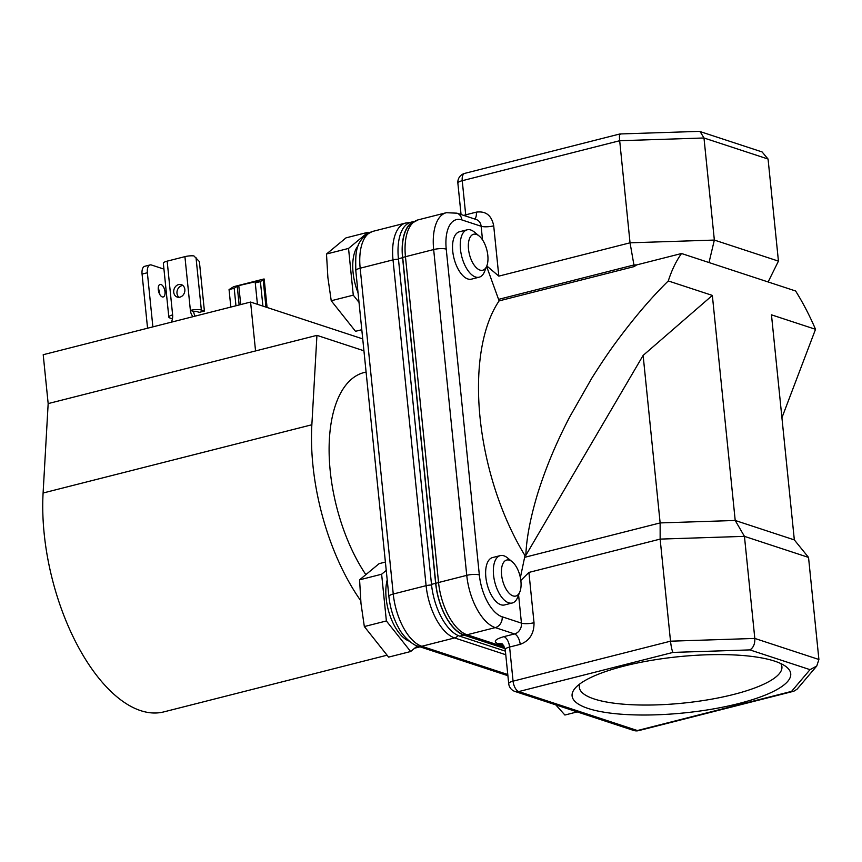 <?xml version="1.0" encoding="UTF-8"?>
<svg xmlns="http://www.w3.org/2000/svg" width="862" height="862" viewBox="0 0 862 862"><rect width="100%" height="100%" fill="white"/><g stroke="black" fill="none" stroke-linecap="round" stroke-linejoin="round"><path stroke-width="1.29" d="M501.587 574.868A18.576 8.986 75.8 0 0 509.701 593.789A18.576 8.986 75.8 0 0 519.872 591.828A18.576 8.986 75.8 0 0 520.917 581.214A18.576 8.986 75.8 0 0 512.243 561.808A18.576 8.986 75.8 0 0 501.587 574.868M519.872 591.828L517.609 597.441A24.438 11.82 -104.2 0 1 512.287 602.991A24.438 11.82 -104.2 0 1 493.56 575.126A24.438 11.82 -104.2 0 1 500.262 555.613A24.438 11.82 -104.2 0 1 507.589 557.951L512.243 561.808M468.497 249.053A18.576 8.986 75.8 0 0 476.611 267.974A18.576 8.986 75.8 0 0 486.771 266.024A18.576 8.986 75.8 0 0 487.817 255.411A18.576 8.986 75.8 0 0 479.153 236.005A18.576 8.986 75.8 0 0 468.497 249.053M486.771 266.024L484.519 271.638A24.438 11.82 -104.2 0 1 479.197 277.187A24.438 11.82 -104.2 0 1 460.459 249.323A24.438 11.82 -104.2 0 1 467.161 229.809A24.438 11.82 -104.2 0 1 474.488 232.137L479.153 236.005M467.161 229.809L459.446 231.759A24.438 11.82 75.8 0 0 452.744 251.273A24.438 11.82 75.8 0 0 471.482 279.148L479.197 277.187M512.287 602.991L504.572 604.952A24.438 11.82 -104.2 0 1 485.845 577.087A24.438 11.82 -104.2 0 1 492.547 557.574L500.262 555.613M624.25 666.035A109.873 28.241 -5.8 0 1 786.025 666.628A109.873 28.241 -5.8 0 1 738.572 703.586A109.873 28.241 -5.8 0 1 616.815 713.833A109.873 28.241 -5.8 0 1 575.277 688.038A109.873 28.241 -5.8 0 1 624.25 666.035M579.824 683.932A101.813 26.172 174.2 0 0 579.318 687.133A101.813 26.172 174.2 0 0 631.932 704.739A101.813 26.172 174.2 0 0 733.584 694.46A101.813 26.172 174.2 0 0 781.888 666.563A101.813 26.172 174.2 0 0 780.746 663.524M360.715 600.674A156.431 75.63 -104.2 0 1 312.917 465.232A156.431 75.63 -104.2 0 1 311.861 424.761L43.1 493.01A156.431 75.63 75.8 0 0 44.156 533.481A156.431 75.63 75.8 0 0 164.039 711.84L386.866 655.249M366.091 372.028L363.979 372.567A123.191 59.564 75.8 0 0 330.211 470.921A123.191 59.564 75.8 0 0 365.628 574.318M164.998 291.809A6.454 3.125 75.8 0 0 160.052 284.449A6.454 3.125 75.8 0 0 158.274 289.6A6.454 3.125 75.8 0 0 163.22 296.959A6.454 3.125 75.8 0 0 164.998 291.809M159.739 294.373A6.454 3.125 75.8 0 0 159.685 293.155A6.454 3.125 75.8 0 0 158.22 288.382M182.863 285.484A6.551 5.484 -71.8 0 0 181.904 285.634A6.551 5.484 -71.8 0 0 177.184 290.753A6.551 5.484 -71.8 0 0 178.973 297.304M179.932 297.153A6.551 5.484 -71.8 0 0 184.834 291.011A6.551 5.484 -71.8 0 0 181.332 284.632A6.551 5.484 -71.8 0 0 178.649 284.557A6.551 5.484 -71.8 0 0 173.747 290.709A6.551 5.484 -71.8 0 0 177.249 297.078A6.551 5.484 -71.8 0 0 179.932 297.153M358.42 245.422A37.939 18.339 75.8 0 0 353.075 272.5A37.939 18.339 75.8 0 0 358.053 292.854M387.21 579.932A37.939 18.339 75.8 0 0 386.165 598.303A37.939 18.339 75.8 0 0 409.267 641.145M361.792 329.715L355.51 331.31L331.234 300.752L327.894 277.639L326.493 254.021L348.539 248.428L353.28 295.16L359.023 302.379M410.646 651.521L388.6 657.113L364.335 626.555L360.984 603.443L359.583 579.835L381.629 574.232L386.381 620.963L410.646 651.521L417.37 645.95M577.184 711.904L564.89 715.029L555.785 704.868M463.778 215.425A9.191 2.36 -5.8 0 1 465.706 214.832L476.32 212.138C485.856 210.845 491.652 215.414 493.71 225.844L498.818 276.131L630.047 242.815L714.35 240.067L778.44 261.121L768.128 281.96L795.604 290.99A173.251 83.765 -104.2 0 1 815.527 329.306L781.92 417.758M311.861 424.761L316.936 335.35L363.936 350.791M43.1 493.01L48.164 403.599L43.208 354.713L250.583 302.056L362.73 338.895M316.936 335.35L48.164 403.599M255.551 350.931L250.583 302.056M257.9 281.152L238.785 285.613L240.713 304.566M152.876 326.87L147.37 272.748A9.773 4.73 -104.2 0 1 150.053 264.946A9.773 4.73 -104.2 0 1 151.507 265.022L163.952 269.106M147.564 328.217L142.068 274.094A9.773 4.73 -104.2 0 1 144.741 266.293L150.053 264.946M172.443 318.811L169.997 318.013A8.017 2.058 -5.8 0 1 168.823 317.097L163.36 263.33A8.017 2.058 -5.8 0 1 167.163 261.143L184.921 256.639L190.383 310.406A11.734 9.816 -71.8 0 0 193.056 316.666M171.322 322.183A11.734 9.816 -71.8 0 0 172.626 314.91L167.163 261.143M193.638 311.473L190.383 310.406A8.017 2.058 -5.8 0 1 201.352 310.051L204.402 311.053L199.262 312.356L195.9 311.257L193.638 311.473A11.734 9.816 -71.8 0 0 195.135 316.138M239.14 304.965L237.233 286.238L238.785 285.613M237.233 286.238L234.195 288.274L229.055 289.578L233.667 286.68L264.084 278.954L260.41 281.615L255.271 282.919L257.436 304.308M258.309 280.883L255.271 282.919M264.084 278.954A8.017 2.058 -5.8 0 1 264.203 279.256L267.069 307.475M204.402 311.053L199.381 261.574L193.896 255.895A8.017 2.058 174.2 0 0 184.921 256.639M168.823 317.097A8.017 2.058 -5.8 0 1 172.626 314.91M234.195 288.274L235.972 305.762M229.055 289.578L230.833 307.066M260.41 281.615L262.899 306.096M368.656 232.999L368.063 232.255L348.539 248.428M386.241 570.418L381.629 574.232M331.234 300.752L353.28 295.16M326.493 254.021L346.018 237.858L368.063 232.255M364.335 626.555L386.381 620.963M359.583 579.835L379.108 563.662L385.4 562.067M505.401 651.166L459.769 636.178A45.761 22.121 -104.2 0 1 431.496 584.361L398.416 258.74A45.761 22.121 -104.2 0 1 410.958 222.213L414.105 221.415M398.416 258.74L402.565 257.684L435.644 583.305L431.496 584.361M459.769 636.178L463.918 635.122A45.761 22.121 -104.2 0 1 435.644 583.305M463.918 635.122L505.1 648.644M402.565 257.684A45.761 22.121 -104.2 0 1 413.782 221.588M504.593 647.103L467.064 634.777A46.149 22.315 -104.2 0 1 438.553 582.518L405.452 256.714A46.149 22.315 -104.2 0 1 418.102 219.864L410.29 224.077A45.363 21.927 75.8 0 0 402.716 257.641L435.806 583.455A45.363 21.927 75.8 0 0 463.831 634.82L505.024 648.353M520.368 577.615L524.99 555.581A173.251 83.765 -104.2 0 1 499.12 300.881L486.621 266.401M514.98 691.464L633.592 730.426A9.191 7.693 -71.8 0 0 637.363 730.534L518.752 691.572A9.191 4.439 -104.2 0 1 513.073 681.163A9.191 2.36 -5.8 0 0 508.709 683.663A9.191 9.191 0 0 0 514.98 691.464A9.191 7.693 -71.8 0 0 518.752 691.572L672.963 652.415C671.951 650.368 671.132 646.629 670.517 641.188L660.141 539.106L528.912 572.422L534.02 622.72C534.138 633.635 529.537 640.854 520.217 644.345L509.604 647.05A9.191 2.36 174.2 0 0 505.24 649.549C503.44 645.132 502.234 643.224 501.598 643.828L501.662 643.849M498.818 276.131L486.804 265.949M768.128 281.96L709.006 262.544L714.35 240.067L703.985 137.985L619.681 140.721L630.047 242.815L633.936 264.979L498.958 299.265M668.287 280.947L712.346 295.418L643.127 355.413L525.831 555.365C526.477 538.179 530.432 517.577 537.683 493.549C545.258 469.564 554.643 446.02 569.577 417.154L591.849 378.095C601.331 363.074 609.617 350.812 616.718 341.309C634.432 317.388 651.629 297.261 668.287 280.947A173.251 83.765 -104.2 0 1 681.53 253.514L636.716 264.893L634.098 266.606L499.12 300.881M525.831 555.365L524.99 555.581M520.831 580.471L528.912 572.422M810.021 669.655L816.756 666.024L797.038 689.234L793.88 691.205L791.575 691.378L810.021 669.655L749.897 649.905C753.399 647.718 755.037 643.892 754.81 638.44L744.445 536.358L660.141 539.106L660.141 522.922L525.163 557.197M816.756 666.024L818.9 659.495L808.534 557.412L794.333 539.903L771.468 314.835L815.527 329.306M709.006 262.544L681.53 253.514M712.346 295.418L735.211 520.476L794.333 539.903M634.098 266.606L633.936 264.979L636.716 264.893M808.534 557.412L744.445 536.358L735.211 520.476L660.141 522.922L643.127 355.413M778.44 261.121L768.064 159.039L703.985 137.985L700.106 131.574L698.673 131.401M465.782 216.082A9.191 4.439 -104.2 0 0 465.706 214.832L462.237 180.708L619.681 140.721C619.218 135.549 619.433 133.394 620.328 134.278M698.845 131.39L619.983 133.966M700.106 131.574L762.083 151.938L768.064 159.039M263.179 279.762L265.949 307.098M142.068 274.094L147.37 272.748M201.352 310.051L196.03 257.706M398.47 259.236A6.066 1.562 174.2 0 0 393.018 259.871L360.165 268.211A9.191 2.36 174.2 0 0 355.801 270.711L388.891 596.515A9.191 2.36 -5.8 0 1 393.255 594.015L360.165 268.211A46.149 22.315 -104.2 0 1 372.815 231.372L405.657 223.032A46.149 22.315 -104.2 0 0 393.018 259.871L426.108 585.675L393.255 594.015A46.149 22.315 -104.2 0 0 421.777 646.274A9.191 7.693 108.2 0 1 418.005 646.166L507.901 675.7M507.783 674.526L421.777 646.274L454.619 637.934L505.768 654.732M431.571 585.05A6.066 1.562 174.2 0 0 426.108 585.675A46.149 22.315 -104.2 0 0 454.619 637.934A6.066 5.075 108.2 0 0 457.981 635.466M503.742 645.66L497.891 643.742C493.086 641.597 495.1 639.227 503.925 636.641L514.539 633.947L495.262 627.611L467.064 634.777A9.191 7.693 108.2 0 1 463.831 634.82M520.217 644.345A9.191 4.439 -104.2 0 0 514.539 633.947A9.191 7.693 -71.8 0 0 521.445 623.129L502.169 616.793A9.191 7.693 108.2 0 1 495.262 627.611A46.149 22.315 -104.2 0 1 466.751 575.353L438.553 582.518A9.191 2.36 174.2 0 0 435.806 583.455M502.169 616.793A36.958 17.865 -104.2 0 1 479.337 574.943A9.191 2.36 174.2 0 0 466.751 575.353L433.661 249.549L405.452 256.714A9.191 2.36 174.2 0 0 402.716 257.641M479.337 574.943L446.236 249.14A9.191 2.36 174.2 0 0 433.661 249.549A46.149 22.315 -104.2 0 1 446.311 212.709L418.102 219.864M503.925 636.641A9.191 4.439 -104.2 0 1 509.604 647.05L513.073 681.163L670.517 641.188L754.81 638.44L818.9 659.495M501.609 643.828A9.191 7.693 -71.8 0 0 497.891 643.742M446.236 249.14A36.958 17.865 -104.2 0 1 461.86 219.918A9.191 7.693 -71.8 0 0 456.925 213.173L446.311 212.709M461.86 219.918L481.136 226.253A9.191 7.693 -71.8 0 0 476.201 219.508L456.925 213.173M534.02 622.72A9.191 2.36 174.2 0 1 521.445 623.129L518.59 595.017M482.515 239.862L481.136 226.253A9.191 2.36 -5.8 0 0 493.71 225.844M619.918 133.966L464.758 173.37A9.191 4.439 -104.2 0 0 462.237 180.708A9.191 2.36 174.2 0 0 457.873 183.207L461.051 214.53M476.32 212.138A9.191 4.439 -104.2 0 1 474.693 219.013M633.592 730.426A9.191 9.191 0 0 0 638.72 730.61A9.191 4.439 -104.2 0 1 637.363 730.534L791.575 691.378M749.897 649.905L672.963 652.415M414.654 648.192L420.031 646.834M355.801 270.711C355.607 253.751 354.357 239.507 372.815 231.372M418.005 646.166C415.796 646.349 404.106 638.968 398.492 627.579C393.309 618.119 390.12 607.764 388.891 596.515M409.87 222.558L405.657 223.032M508.709 683.663L505.24 649.549M464.758 173.37A9.191 9.191 0 0 0 457.873 183.207M793.88 691.205L638.72 730.61"/></g></svg>
